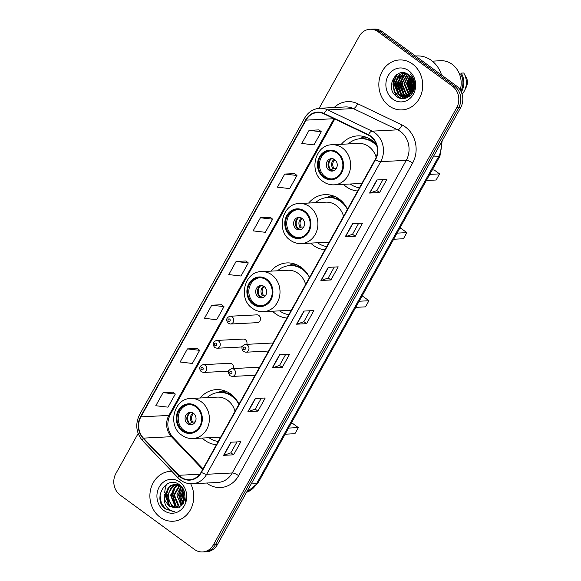 <?xml version="1.0" encoding="UTF-8"?>
<svg xmlns="http://www.w3.org/2000/svg" width="581" height="581" viewBox="0 0 581 581"><rect width="100%" height="100%" fill="white"/><g stroke="black" fill="none" stroke-linecap="round" stroke-linejoin="round"><path stroke-width="0.87" d="M239.002 404.173A27.612 24.22 -92.9 0 0 230.686 394.012A27.612 24.22 -92.9 0 0 216.379 389.604A27.612 24.22 -92.9 0 0 200.14 398M202.195 438.059A27.612 24.22 -92.9 0 0 204.897 440.347A27.612 24.22 -92.9 0 0 216.437 444.712M309.513 277.493A27.612 24.22 -92.9 0 0 301.19 267.333A27.612 24.22 -92.9 0 0 286.883 262.924A27.612 24.22 -92.9 0 0 270.797 271.145M272.54 311.22A27.612 24.22 -92.9 0 0 275.401 313.667A27.612 24.22 -92.9 0 0 286.941 318.032M347.518 209.211A27.612 24.22 -92.9 0 0 339.195 199.051A27.612 24.22 -92.9 0 0 324.888 194.65A27.612 24.22 -92.9 0 0 308.656 203.045M310.704 243.105A27.612 24.22 -92.9 0 0 313.406 245.385A27.612 24.22 -92.9 0 0 324.946 249.757M376.394 144.516A27.612 24.22 -92.9 0 0 371.898 140.304A27.612 24.22 -92.9 0 0 357.591 135.896A27.612 24.22 -92.9 0 0 341.352 144.291M343.407 184.351A27.612 24.22 -92.9 0 0 346.109 186.639A27.612 24.22 -92.9 0 0 357.649 191.004M255.226 322.034A3.907 3.428 -92.9 0 0 257.252 322.658A3.907 3.428 -92.9 0 0 260.375 319.782A3.907 3.428 -92.9 0 0 258.879 315.476A3.907 3.428 -92.9 0 0 256.853 314.858L230.12 316.224A3.907 3.428 87.1 0 1 232.146 316.848A3.907 3.428 87.1 0 1 233.642 321.148A3.907 3.428 87.1 0 1 230.519 324.031L228.173 323.319C225.704 319.899 226.358 317.531 230.12 316.224M246.802 344.337A3.907 3.428 -92.9 0 0 245.4 339.696A3.907 3.428 -92.9 0 0 243.374 339.072L216.64 340.444A3.907 3.428 87.1 0 1 218.667 341.069A3.907 3.428 87.1 0 1 220.163 345.368A3.907 3.428 87.1 0 1 217.04 348.244L214.694 347.54C212.225 344.112 212.878 341.744 216.64 340.444M233.322 368.557A3.907 3.428 -92.9 0 0 231.921 363.909A3.907 3.428 -92.9 0 0 229.894 363.292L203.161 364.657A3.907 3.428 87.1 0 1 205.187 365.282A3.907 3.428 87.1 0 1 206.683 369.581A3.907 3.428 87.1 0 1 203.561 372.465L201.215 371.753C198.746 368.332 199.399 365.965 203.161 364.657M259.496 367.345A3.907 3.428 -92.9 0 0 258.61 367.257L231.884 368.63A3.907 3.428 87.1 0 1 233.903 369.255A3.907 3.428 87.1 0 1 235.399 373.554A3.907 3.428 87.1 0 1 232.284 376.43L255.088 375.268M272.976 343.131A3.907 3.428 -92.9 0 0 272.09 343.044L245.356 344.41A3.907 3.428 87.1 0 1 247.383 345.034A3.907 3.428 87.1 0 1 248.879 349.334A3.907 3.428 87.1 0 1 245.763 352.217L268.567 351.047M241.747 346.254A3.907 3.428 -92.9 0 0 242.212 346.537M228.268 370.467A3.907 3.428 -92.9 0 0 228.732 370.758M138.155 433.491L115.888 473.5A15.629 13.712 -92.9 0 0 120.202 495.106L194.504 549.459A15.629 13.712 -92.9 0 0 202.602 551.95L206.596 551.747A15.629 13.712 -92.9 0 0 217.41 544.629L460.711 107.5A15.629 13.712 -92.9 0 0 456.397 85.894L382.095 31.541A15.629 13.712 -92.9 0 0 373.997 29.05L372 29.152A15.629 13.712 -92.9 0 1 380.097 31.65A15.629 13.712 -92.9 0 0 372 29.152L370.003 29.253A15.629 13.712 -92.9 0 0 359.189 36.371L319.151 108.306M202.602 551.95A15.629 13.712 -92.9 0 0 213.409 544.833L456.71 107.71A15.629 13.712 -92.9 0 0 452.403 86.104L454.4 85.995L380.097 31.65L454.4 85.995A15.629 13.712 -92.9 0 1 458.714 107.601A15.629 13.712 -92.9 0 0 454.4 85.995L456.397 85.894M213.409 544.833L215.406 544.731L458.714 107.601L215.406 544.731A15.629 13.712 -92.9 0 1 204.599 551.848A15.629 13.712 -92.9 0 0 215.406 544.731L217.41 544.629M412.452 63.954A25.005 21.933 -92.9 0 0 399.496 59.959A25.005 21.933 -92.9 0 0 379.524 78.391A25.005 21.933 -92.9 0 0 389.096 105.916A25.005 21.933 -92.9 0 0 402.052 109.903A25.005 21.933 -92.9 0 0 422.024 91.478A25.005 21.933 -92.9 0 0 412.452 63.954A25.005 21.933 -92.9 0 0 399.496 59.959A25.005 21.933 -92.9 0 0 379.524 78.391A25.005 21.933 -92.9 0 0 389.096 105.916A25.005 21.933 -92.9 0 0 402.052 109.903A25.005 21.933 -92.9 0 0 422.024 91.478A25.005 21.933 -92.9 0 0 412.452 63.954M171.78 471.278A25.005 21.933 -92.9 0 0 170.545 471.3A25.005 21.933 -92.9 0 0 150.573 489.725A25.005 21.933 -92.9 0 0 160.145 517.25A25.005 21.933 -92.9 0 0 173.109 521.244A25.005 21.933 -92.9 0 0 190.684 483.784A25.005 21.933 -92.9 0 1 173.109 521.244A25.005 21.933 -92.9 0 1 160.145 517.25A25.005 21.933 -92.9 0 1 150.573 489.725A25.005 21.933 -92.9 0 1 170.545 471.3A25.005 21.933 -92.9 0 1 171.78 471.278M370.576 136.47A16.667 14.619 87.1 0 1 375.173 159.514L201.164 472.15A16.667 14.619 87.1 0 1 189.638 479.739A16.667 14.619 87.1 0 1 178.963 475.287L143.456 438.125A16.667 14.619 87.1 0 1 140.892 416.86L306.042 120.136A16.667 14.619 87.1 0 1 317.575 112.547A16.667 14.619 87.1 0 1 323.944 113.847L368.31 135.104A16.667 14.619 87.1 0 1 370.576 136.47M370.772 136.114A17.089 14.99 -92.9 0 0 368.448 134.719L324.082 113.462A17.089 14.99 -92.9 0 0 305.737 119.911L140.58 416.635A17.089 14.99 -92.9 0 0 143.209 438.43L178.723 475.592A17.089 14.99 -92.9 0 0 201.476 472.375L375.486 159.739A17.089 14.99 -92.9 0 0 370.772 136.114M233.591 454.821L230.889 452.839L223.896 455.279A4.169 1.162 -150.9 0 1 223.598 455.33L233.591 454.821L240.89 441.705L230.897 442.214L223.598 455.33M261.305 398.196L255.204 409.155L248.225 411.566A4.169 1.162 -150.9 0 1 247.927 411.617L257.92 411.108L265.219 397.992L255.226 398.501L247.927 411.617M255.219 409.126L257.92 411.108M285.634 354.483L279.534 365.442L272.554 367.853A4.169 1.162 -150.9 0 1 272.257 367.904L282.25 367.395L289.549 354.279L279.555 354.788L272.257 367.904M279.548 365.413L282.25 367.395M382.959 179.631L376.851 190.59L369.879 193.001A4.169 1.162 -150.9 0 1 369.581 193.052L379.575 192.543L386.873 179.427L376.88 179.943L369.581 193.052M376.873 190.568L379.575 192.543M355.245 236.256L352.536 234.274L345.55 236.714A4.169 1.162 -150.9 0 1 345.252 236.765L355.245 236.256L362.544 223.14L352.551 223.656L345.252 236.765M334.293 267.057L328.192 278.016L321.22 280.427A4.169 1.162 -150.9 0 1 320.915 280.478L330.909 279.969L338.207 266.853L328.214 267.362L320.915 280.478M328.207 277.987L330.909 279.969M309.964 310.77L303.863 321.729L296.891 324.14A4.169 1.162 -150.9 0 1 296.586 324.191L306.579 323.682L313.878 310.566L303.885 311.075L296.586 324.191M303.878 321.7L306.579 323.682M452.403 86.104L378.1 31.752A15.629 13.712 -92.9 0 0 370.003 29.253M197.387 348.455L187.423 348.905L180.125 362.021L192.34 363.445L199.639 350.336L197.322 348.404M173.058 392.168L163.094 392.618L155.795 405.734L168.011 407.158L175.309 394.049L172.993 392.11M270.376 217.316L260.419 217.766L253.12 230.882L265.335 232.306L272.634 219.197L270.31 217.265M294.705 173.603L284.748 174.053L277.449 187.169L289.665 188.593L296.964 175.484L294.64 173.552M319.034 129.89L309.077 130.34L301.779 143.456L313.994 144.88L321.293 131.771L318.969 129.839M221.717 304.742L211.753 305.192L204.454 318.308L216.677 319.732L223.975 306.623L221.651 304.691M236.089 261.479L228.783 274.595L241.006 276.019L248.305 262.91L245.981 260.978L236.089 261.479L248.305 262.91M352.522 234.303L358.63 223.344M230.875 452.868L236.975 441.901M260.419 217.766L272.634 219.197M284.748 174.053L296.964 175.484M309.077 130.34L321.293 131.771M211.753 305.192L223.975 306.623M187.423 348.905L199.639 350.336M163.094 392.618L175.309 394.049M414.464 87.695L414.013 85.385M413.999 82.771L414.253 81.137M414.689 85.734L414.602 83.039M413.44 91.094L413.018 90.382M412.699 89.772L411.479 83.257L412.35 79.314M413.701 90.454L413.294 89.67M412.989 88.966L412.103 83.221L412.684 80.091M413.135 78.878L413.338 78.442M412.416 93.04L411.871 92.459M411.537 92.052L408.98 83.381L411.028 77.15M412.67 92.619L412.161 92.023M411.827 91.573L409.605 83.352L411.355 77.6M411.428 94.398L410.694 93.861M410.368 93.585L406.482 83.511L409.743 75.726M411.668 94.1L410.992 93.556M409.983 76.126L407.913 83.17L410.665 93.243L407.107 83.482L410.063 76.038M409.169 94.681L408.392 94.144L403.984 83.642L408.472 74.702M409.467 94.442L404.608 83.606L408.784 74.934M407.956 95.48L405.894 94.275L401.486 83.766L407.266 73.94M408.261 95.306L406.518 94.238L402.11 83.737L407.564 74.107M406.729 96.039L403.396 94.398L398.98 83.896L404.899 73.99L406.112 73.409M407.041 95.923L404.02 94.369L399.605 83.86L405.523 73.961L406.388 73.526M405.494 96.388L400.897 94.529L396.482 84.02L402.401 74.121L405.088 73.075M405.807 96.323L401.522 94.492L397.106 83.991L403.025 74.085L405.32 73.141M412.023 91.202A11.78 10.327 -92.9 0 0 408.77 74.927C396.772 65.072 384.266 87.811 396.206 96.112C403.955 103.011 416.018 94.71 414.667 83.628C414.275 79.728 412.786 76.474 410.201 73.874C414.609 79.641 415.219 85.414 412.023 91.202L408.305 95.277L404.253 96.548L398.399 94.652L393.983 84.151L399.902 74.252L404.594 72.952L400.527 74.215L394.608 84.122L399.024 94.623L404.565 96.526M410.455 95.349L409.496 94.877M410.738 95.168L409.794 94.652M409.227 95.909L408.276 95.611M409.54 95.792L408.581 95.451M407.993 96.264L407.049 96.112M408.305 96.192L407.354 96.01M410.687 95.219L405.807 96.417L407.484 97.543M410.084 95.792L406.751 96.417M407.063 96.395L406.119 96.359M414.013 85.407L408.93 95.248L404.253 96.548M441.538 75.022A28.128 24.678 -92.9 0 0 431.4 60.431A28.128 24.678 -92.9 0 0 416.824 55.943L415.546 56.008M460.21 90.019A22.143 19.42 -92.9 0 0 452.091 64.259A22.143 19.42 -92.9 0 0 440.616 60.722L432.329 61.15M408.704 70.679A16.987 14.903 -92.9 0 0 388.159 75.704A16.987 14.903 -92.9 0 0 392.843 99.184A16.987 14.903 -92.9 0 0 413.389 94.166A16.987 14.903 -92.9 0 0 408.704 70.679M460.798 91.035A15.629 13.712 -92.9 0 0 460.718 74.07L459.506 74.128M399.394 78.493A22.143 19.42 -92.9 0 0 401.108 94.166M401.493 94.95A22.143 19.42 -92.9 0 0 402.183 96.214M402.306 96.417A22.143 19.42 -92.9 0 0 403.773 98.559M394.31 76.866A28.128 24.678 -92.9 0 0 396.06 95.996M462.106 94.245A16.667 14.619 -92.9 0 0 464.51 90.651L466.216 87.194A10.422 9.136 -92.9 0 0 466.87 78.704L463.747 72.988L461.249 73.112L460.718 74.07M464.51 90.651A16.667 14.619 -92.9 0 0 463.747 72.988M461.299 92.067A16.667 14.619 -92.9 0 0 461.249 73.112M401.5 98.479L398.798 96.933L394.499 91.319L393.235 83.918L397.186 74.288M404.369 98.494L399.953 95.633M399.103 94.688L395.734 83.795L398.392 75.799M406.155 98.08L403.635 96.555M403.534 96.475L402.451 95.502M401.602 94.558L398.232 83.664L400.89 75.675M407.666 97.455L406.134 96.431M405.952 96.286L404.95 95.378M404.1 94.427L400.73 83.533L403.396 75.545M410.84 93.033L408.225 83.148L410.237 76.213M412.895 92.212L412.488 91.471M412.19 90.883L410.723 83.025L411.747 78.203M414.093 89.278L413.73 88.094M413.469 86.896L413.287 82.066M413.578 80.309L413.774 79.524M400.89 98.371L398.486 96.947L394.187 91.333L392.923 83.933L396.453 74.796M404.1 98.53L399.263 95.248M398.188 93.911L395.421 83.809L397.491 76.772M405.952 98.145L403.287 96.54M403.141 96.424L401.762 95.124M400.687 93.788L397.92 83.679L399.989 76.641M405.64 96.293L404.26 94.993M403.192 93.657L400.418 83.555L402.488 76.51M412.742 92.488L412.321 91.762M412.023 91.195L410.411 83.039L411.559 77.898M413.948 89.75L413.585 88.704M413.323 87.709L413.084 81.267M413.411 79.72L413.599 79.06M337.089 153.13A14.067 12.339 -92.9 0 0 329.797 150.886A14.067 12.339 -92.9 0 0 318.57 161.249A14.067 12.339 -92.9 0 0 323.951 176.733A14.067 12.339 -92.9 0 0 331.243 178.977A14.067 12.339 -92.9 0 0 342.478 168.613A14.067 12.339 -92.9 0 0 337.089 153.13M330.429 150.871A14.067 12.339 -92.9 0 0 319.739 161.533A14.067 12.339 -92.9 0 0 325.2 176.668A14.067 12.339 -92.9 0 0 331.867 178.926M374.883 142.868A24.642 21.613 -92.9 0 0 374.505 142.592A24.642 21.613 -92.9 0 0 361.738 138.656L360.489 138.721A24.642 21.613 -92.9 0 0 348.186 143.943M350.234 184.003A24.642 21.613 -92.9 0 0 350.241 184.003A24.642 21.613 -92.9 0 0 359.443 187.786M376.8 145.882A24.642 21.613 -92.9 0 0 373.256 142.657A24.642 21.613 -92.9 0 0 360.489 138.721M376.19 157.342A20.059 17.59 -92.9 0 0 368.87 146.615A20.059 17.59 -92.9 0 0 358.477 143.413L331.991 144.771A20.059 17.59 87.1 0 1 342.383 147.973A20.059 17.59 87.1 0 1 350.067 170.051A20.059 17.59 87.1 0 1 334.046 184.831L360.525 183.473A20.059 17.59 -92.9 0 0 361.912 183.342M426.36 180.502L436.135 180.001L439.541 173.879L429.766 174.38M439.541 173.879L434.123 169.921L432.191 170.015M334.692 159.622A6.253 5.483 -92.9 0 0 331.453 158.62A6.253 5.483 -92.9 0 0 326.457 163.232A6.253 5.483 -92.9 0 0 328.853 170.11A6.253 5.483 -92.9 0 0 332.092 171.112A6.253 5.483 -92.9 0 0 337.082 166.5A6.253 5.483 -92.9 0 0 334.692 159.622M332.325 158.657A6.253 5.483 -92.9 0 0 328.112 163.631A6.253 5.483 -92.9 0 0 330.596 170.022A6.253 5.483 -92.9 0 0 332.957 170.981M358.731 138.895L363.604 137.087A27.089 23.763 87.1 0 1 364.665 136.724M371.927 140.965L372.617 140.936A21.882 19.195 -92.9 0 0 372.036 141.023M359.225 138.83A24.976 21.911 -92.9 0 1 363.474 138.234L366.458 137.327M334.198 170.509L331.678 170.632M331.003 159.187A7.292 6.398 87.1 0 0 330.778 169.812L330.647 170.059M330.778 169.812L334.031 168.337L336.443 168.214M184.199 500.684L183.211 494.554L184.032 490.829M185.462 501.643L184.431 492.042M182.674 503.604L180.037 494.721L182.528 487.946M184.01 504.177L180.952 497.815L182.892 488.512M181.112 505.354L176.864 494.881L181.105 486.232M181.504 504.983L177.677 497.22L181.461 486.58M179.522 506.53L177.989 505.557L173.69 495.048L179.464 485.288M178.781 505.514L174.467 495.143L179.87 485.484M177.859 507.293L174.816 505.717L170.516 495.208L176.544 485.302L177.837 484.685M178.229 484.547L178.854 484.351M179.406 507.431L175.607 505.681L171.264 496.414L173.269 489.166L178.251 484.808M176.203 507.743L171.642 505.877L167.343 495.368L173.37 485.462L176.232 484.38M177.808 484.169L178.549 484.162M176.609 507.656L172.434 505.84L168.817 500.655L168.323 493.901L171.213 487.822L176.631 484.431M164.525 499.725L168.824 506.022L174.925 507.903L177.336 507.453C186.087 505.506 187.685 490.458 179.805 485.026C166.565 474.052 152.12 498.542 164.793 508.615L173.392 511.57L174.794 511.411C171.845 511.295 169.303 510.009 167.161 507.54C165.382 505.426 164.503 502.819 164.525 499.725L164.169 495.535L170.197 485.622L174.634 484.336L181.214 486.312M174.975 507.903L169.26 506L165.004 494.997L168.374 487.633L174.068 484.46M174.634 484.336L179.812 485.055M179.761 482.019A16.987 14.903 -92.9 0 0 159.209 487.038A16.987 14.903 -92.9 0 0 163.893 510.525A16.987 14.903 -92.9 0 0 184.446 505.499A16.987 14.903 -92.9 0 0 179.761 482.019M170.829 488.294A22.143 19.42 -92.9 0 0 170.647 488.955M171.685 504.402A22.143 19.42 -92.9 0 0 172.252 505.695M166.486 484.343A28.128 24.678 -92.9 0 0 165.708 486.798M165.454 487.793A28.128 24.678 -92.9 0 0 164.721 492.601M173.559 511.556L165.803 509.101L161.365 503.277L160.029 495.593M169.674 506.305L166.384 495.077L169.013 487.009M176.021 505.978L172.731 494.751L175.36 486.682M181.722 504.758L179.079 494.424L181.519 486.646M183.574 502.129L182.252 494.264L183.327 489.275M168.708 505.543L165.992 495.099L168.04 487.996M175.055 505.216L172.332 494.772L174.38 487.677M181.403 504.889L178.679 494.446L180.735 487.343M304.393 211.876A14.067 12.339 -92.9 0 0 297.102 209.632A14.067 12.339 -92.9 0 0 285.867 219.996A14.067 12.339 -92.9 0 0 291.248 235.479A14.067 12.339 -92.9 0 0 298.54 237.723A14.067 12.339 -92.9 0 0 309.775 227.36A14.067 12.339 -92.9 0 0 304.393 211.876M297.726 209.618A14.067 12.339 -92.9 0 0 287.043 220.279A14.067 12.339 -92.9 0 0 292.497 235.421A14.067 12.339 -92.9 0 0 299.164 237.68M342.18 201.622A24.642 21.613 -92.9 0 0 341.81 201.338A24.642 21.613 -92.9 0 0 329.042 197.409L327.793 197.475A24.642 21.613 -92.9 0 0 315.483 202.689M317.538 242.749A24.642 21.613 -92.9 0 0 317.546 242.756A24.642 21.613 -92.9 0 0 326.74 246.533M347.423 209.378A24.642 21.613 -92.9 0 0 340.56 201.404A24.642 21.613 -92.9 0 0 327.793 197.475M343.56 216.321A20.059 17.59 -92.9 0 0 336.167 205.369A20.059 17.59 -92.9 0 0 325.774 202.166L299.295 203.524A20.059 17.59 87.1 0 1 309.688 206.72A20.059 17.59 87.1 0 1 317.364 228.798A20.059 17.59 87.1 0 1 301.343 243.584L327.829 242.226A20.059 17.59 -92.9 0 0 329.216 242.088M393.657 239.249L403.432 238.747L406.838 232.632L397.063 233.134M406.838 232.632L401.42 228.667L399.496 228.769M301.989 218.369A6.253 5.483 -92.9 0 0 298.75 217.374A6.253 5.483 -92.9 0 0 293.754 221.978A6.253 5.483 -92.9 0 0 296.15 228.863A6.253 5.483 -92.9 0 0 299.389 229.858A6.253 5.483 -92.9 0 0 304.386 225.254A6.253 5.483 -92.9 0 0 301.989 218.369M299.629 217.41A6.253 5.483 -92.9 0 0 295.417 222.378A6.253 5.483 -92.9 0 0 297.9 228.769A6.253 5.483 -92.9 0 0 300.261 229.735M326.035 197.642L330.901 195.833A27.089 23.763 87.1 0 1 331.962 195.47M339.224 199.719L339.921 199.682A21.882 19.195 -92.9 0 0 339.333 199.777M326.522 197.576A24.976 21.911 -92.9 0 1 330.778 196.988L333.763 196.073M301.495 229.255L298.983 229.386M298.307 217.933A7.292 6.398 87.1 0 0 298.082 228.565L297.944 228.805M298.082 228.565L301.328 227.084L303.74 226.96M266.483 279.984A14.067 12.339 -92.9 0 0 259.191 277.74A14.067 12.339 -92.9 0 0 247.964 288.103A14.067 12.339 -92.9 0 0 253.345 303.587A14.067 12.339 -92.9 0 0 260.637 305.831A14.067 12.339 -92.9 0 0 271.872 295.468A14.067 12.339 -92.9 0 0 266.483 279.984M259.823 277.725A14.067 12.339 -92.9 0 0 249.133 288.387A14.067 12.339 -92.9 0 0 254.594 303.522A14.067 12.339 -92.9 0 0 261.254 305.78M279.628 310.857A24.642 21.613 -92.9 0 0 279.635 310.864A24.642 21.613 -92.9 0 0 288.837 314.641M309.412 277.29A24.642 21.613 -92.9 0 0 302.65 269.511A24.642 21.613 -92.9 0 0 289.883 265.575A24.642 21.613 -92.9 0 0 277.58 270.797M305.65 284.429A20.059 17.59 -92.9 0 0 298.264 273.469A20.059 17.59 -92.9 0 0 287.871 270.267L261.385 271.625A20.059 17.59 87.1 0 1 271.777 274.828A20.059 17.59 87.1 0 1 279.461 296.906A20.059 17.59 87.1 0 1 263.44 311.685L289.919 310.327A20.059 17.59 -92.9 0 0 291.306 310.196M303.137 268.909A24.642 21.613 -92.9 0 0 291.132 265.51L289.883 265.575M355.754 307.356L365.529 306.855L368.935 300.733L359.16 301.234M368.935 300.733L363.517 296.775L361.585 296.869M264.086 286.477A6.253 5.483 -92.9 0 0 260.84 285.474A6.253 5.483 -92.9 0 0 255.851 290.086A6.253 5.483 -92.9 0 0 258.247 296.964A6.253 5.483 -92.9 0 0 261.486 297.966A6.253 5.483 -92.9 0 0 266.476 293.354A6.253 5.483 -92.9 0 0 264.086 286.477M261.719 285.511A6.253 5.483 -92.9 0 0 257.506 290.485A6.253 5.483 -92.9 0 0 259.99 296.876A6.253 5.483 -92.9 0 0 262.351 297.835M288.125 265.749L292.998 263.941A27.089 23.763 87.1 0 1 293.725 263.687M301.321 267.819L301.808 267.797M301.829 267.812A21.882 19.195 -92.9 0 0 301.43 267.877M288.619 265.684A24.976 21.911 -92.9 0 1 292.868 265.089L295.54 264.275M263.592 297.363L261.072 297.494M260.397 286.041A7.292 6.398 87.1 0 0 260.172 296.666L260.041 296.913M260.172 296.666L263.425 295.192L265.837 295.068M195.877 406.838A14.067 12.339 -92.9 0 0 188.585 404.594A14.067 12.339 -92.9 0 0 177.35 414.957A14.067 12.339 -92.9 0 0 182.739 430.441A14.067 12.339 -92.9 0 0 190.031 432.685A14.067 12.339 -92.9 0 0 201.266 422.322A14.067 12.339 -92.9 0 0 195.877 406.838M189.217 404.579A14.067 12.339 -92.9 0 0 178.527 415.241A14.067 12.339 -92.9 0 0 183.988 430.376A14.067 12.339 -92.9 0 0 190.648 432.634M233.671 396.576A24.642 21.613 -92.9 0 0 233.293 396.3A24.642 21.613 -92.9 0 0 220.526 392.364L219.277 392.429A24.642 21.613 -92.9 0 0 206.974 397.651M209.022 437.711A24.642 21.613 -92.9 0 0 209.029 437.718A24.642 21.613 -92.9 0 0 218.231 441.495M238.914 404.332A24.642 21.613 -92.9 0 0 232.044 396.365A24.642 21.613 -92.9 0 0 219.277 392.429M235.044 411.283A20.059 17.59 -92.9 0 0 227.658 400.324A20.059 17.59 -92.9 0 0 217.265 397.121L190.779 398.479A20.059 17.59 87.1 0 1 201.171 401.682A20.059 17.59 87.1 0 1 208.855 423.76A20.059 17.59 87.1 0 1 192.834 438.539L219.313 437.181A20.059 17.59 -92.9 0 0 220.7 437.05M285.148 434.21L294.916 433.709L298.322 427.587L288.554 428.088M298.322 427.587L292.904 423.629L290.979 423.723M193.48 413.331A6.253 5.483 -92.9 0 0 190.234 412.328A6.253 5.483 -92.9 0 0 185.245 416.94A6.253 5.483 -92.9 0 0 187.634 423.818A6.253 5.483 -92.9 0 0 190.88 424.82A6.253 5.483 -92.9 0 0 195.87 420.208A6.253 5.483 -92.9 0 0 193.48 413.331M191.113 412.365A6.253 5.483 -92.9 0 0 186.9 417.34A6.253 5.483 -92.9 0 0 189.384 423.731A6.253 5.483 -92.9 0 0 191.745 424.696M217.519 392.603L222.392 390.795A27.089 23.763 87.1 0 1 223.453 390.432M230.715 394.681L231.405 394.644A21.882 19.195 -92.9 0 0 230.824 394.739M218.013 392.538A24.976 21.911 -92.9 0 1 222.262 391.943L225.246 391.035M192.986 424.217L190.466 424.348M189.791 412.895A7.292 6.398 87.1 0 0 189.566 423.527L189.435 423.767M189.566 423.527L192.819 422.046L195.231 421.922M246.526 492.318A20.836 18.28 -92.9 0 0 256.591 483.661L438.575 156.688A20.836 18.28 -92.9 0 0 441.182 142.585M433.179 156.972L438.575 156.688A10.422 2.905 29.1 0 0 439.94 156.1L257.949 483.065L246.467 492.412M382.095 31.541L378.1 31.752M460.711 107.5L456.71 107.71M257.949 483.065A10.422 2.905 29.1 0 1 256.591 483.661L251.188 483.937M334.155 107.521A26.051 22.848 87.1 0 1 357.526 103.65L401.892 124.908A26.051 22.848 87.1 0 1 412.626 163.05L238.617 475.679A5.207 1.452 29.1 0 0 232.247 472.978L406.257 160.341A20.836 18.28 -92.9 0 0 400.505 131.538A20.836 18.28 -92.9 0 0 397.673 129.832L353.306 108.574A20.836 18.28 -92.9 0 0 345.346 106.948L319.761 108.262A20.836 18.28 87.1 0 1 327.72 109.889A5.207 2.259 115.6 0 0 324.082 113.462M238.617 475.679A26.051 22.848 87.1 0 1 207.097 483.385A26.051 22.848 87.1 0 1 206.64 483.036M217.831 482.462A20.836 18.28 -92.9 0 0 232.247 472.978L206.662 474.285A20.836 18.28 87.1 0 1 192.246 483.777L217.831 482.462M357.526 103.65A5.207 2.259 -64.4 0 1 353.306 108.574L327.72 109.889L372.087 131.146A20.836 18.28 87.1 0 1 374.927 132.846A20.836 18.28 87.1 0 1 380.671 161.656A5.207 1.452 -150.9 0 1 375.486 159.739M368.448 134.719A5.207 2.259 115.6 0 1 372.087 131.146L397.673 129.832A5.207 2.259 -64.4 0 0 401.892 124.908M319.761 108.262C313.224 108.792 308.191 112.053 304.662 118.045A5.207 1.452 29.1 0 0 305.737 119.911M140.58 416.635A5.207 1.452 -150.9 0 1 139.513 414.769C135.017 424.217 136.085 432.91 142.701 440.834L178.214 478.003C182.173 482.027 186.857 483.951 192.246 483.777M143.209 438.43A5.207 1.75 136.3 0 0 142.701 440.834M178.723 475.592A5.207 1.75 136.3 0 0 178.214 478.003M201.476 472.375A5.207 1.452 29.1 0 0 206.662 474.285L380.671 161.656L406.257 160.341A5.207 1.452 29.1 0 1 412.626 163.05M140.892 416.86L168.875 415.43A16.667 14.619 -92.9 0 0 171.439 436.687L202.696 469.404M143.456 438.125L171.439 436.687A9.376 3.159 -43.7 0 1 172.695 437.072L203.023 468.816M178.963 475.287L199.799 474.227M334.039 118.684A16.667 14.619 -92.9 0 0 334.024 118.706L168.875 415.43A9.376 2.615 29.1 0 0 170.102 414.892C166.384 423.062 167.255 430.456 172.695 437.072M306.042 120.136L334.024 118.706A9.376 2.615 29.1 0 0 334.075 118.698M296.891 324.14L304.168 311.06M321.22 280.427L328.497 267.354M345.55 236.714L352.827 223.641M369.879 193.001L377.156 179.928M272.554 367.853L279.839 354.773M248.225 411.566L255.509 398.486M223.896 455.279L231.173 442.199M323.588 177.387A14.845 13.022 -92.9 0 0 341.548 173A14.845 13.022 -92.9 0 0 337.452 152.469A14.845 13.022 -92.9 0 0 319.492 156.863A14.845 13.022 -92.9 0 0 323.588 177.387M333.022 168.65A6.042 5.302 87.1 0 1 334.257 159.332M334.031 168.337A5.73 5.026 87.1 0 1 334.917 159.797M290.885 236.14A14.845 13.022 -92.9 0 0 308.852 231.746A14.845 13.022 -92.9 0 0 304.756 211.223A14.845 13.022 -92.9 0 0 286.789 215.609A14.845 13.022 -92.9 0 0 290.885 236.14M300.326 227.403A6.042 5.302 87.1 0 1 301.554 218.086M301.328 227.084A5.73 5.026 87.1 0 1 302.214 218.543M252.982 304.241A14.845 13.022 -92.9 0 0 270.942 299.854A14.845 13.022 -92.9 0 0 266.846 279.323A14.845 13.022 -92.9 0 0 248.886 283.717A14.845 13.022 -92.9 0 0 252.982 304.241M262.416 295.511A6.042 5.302 87.1 0 1 263.651 286.186M263.425 295.192A5.73 5.026 87.1 0 1 264.311 286.651M182.376 431.095A14.845 13.022 -92.9 0 0 200.336 426.708A14.845 13.022 -92.9 0 0 196.24 406.177A14.845 13.022 -92.9 0 0 178.28 410.571A14.845 13.022 -92.9 0 0 182.376 431.095M191.81 422.365A6.042 5.302 87.1 0 1 193.037 413.04M192.819 422.046A5.73 5.026 87.1 0 1 193.705 413.505M244.921 347.285A1.3 1.14 -92.9 0 0 243.7 349.471A1.3 1.14 -92.9 0 0 244.921 347.285M231.441 371.506A1.3 1.14 -92.9 0 0 230.221 373.685A1.3 1.14 -92.9 0 0 231.441 371.506M228.464 321.286A1.3 1.14 -92.9 0 0 229.677 319.1A1.3 1.14 -92.9 0 0 228.464 321.286M214.985 345.499A1.3 1.14 -92.9 0 0 216.197 343.313A1.3 1.14 -92.9 0 0 214.985 345.499M201.505 369.719A1.3 1.14 -92.9 0 0 202.718 367.533A1.3 1.14 -92.9 0 0 201.505 369.719M442.163 140.827L439.94 156.1M304.662 118.045L139.513 414.769M334.772 119.032L170.102 414.892M331.991 144.771C314.946 144.647 308.388 171.991 323.007 181.468C326.362 183.879 330.044 184.998 334.046 184.831M299.295 203.524C282.25 203.394 275.692 230.744 290.311 240.214C293.666 242.626 297.341 243.751 301.343 243.584M261.385 271.625C244.34 271.501 237.782 298.845 252.401 308.322C255.756 310.733 259.438 311.852 263.44 311.685M190.779 398.479C173.734 398.355 167.175 425.699 181.795 435.176C185.15 437.587 188.832 438.706 192.834 438.539M245.356 344.41C241.594 345.717 240.948 348.084 243.417 351.512L245.763 352.217M231.884 368.63C228.115 369.937 227.469 372.298 229.938 375.725L232.284 376.43M257.252 322.658L230.519 324.031M242.037 346.966L217.04 348.244M228.558 371.179L203.561 372.465"/></g></svg>
